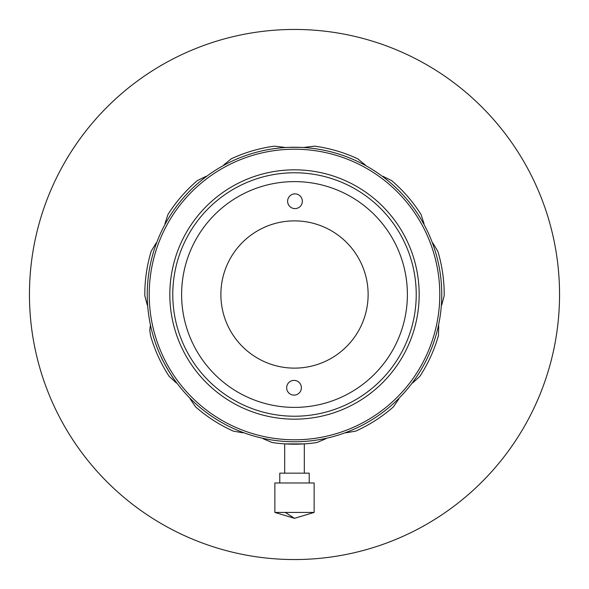<?xml version="1.0" encoding="UTF-8"?>
<svg xmlns="http://www.w3.org/2000/svg" width="589" height="589" viewBox="0 0 589 589"><rect width="100%" height="100%" fill="white"/><g stroke="black" fill="none" stroke-linecap="round" stroke-linejoin="round"><path stroke-width="0.88" d="M314.136 512.43L285.275 512.43L294.5 518.32L314.136 512.43L314.136 482.98L274.864 482.98L274.864 512.43L285.275 512.43M309.225 482.98L309.225 473.166L279.775 473.166L279.775 482.98M304.314 473.166L304.314 443.885L301.443 444.04M284.686 473.166L284.686 443.885L304.314 443.885M147.279 305.05L144.798 295.656A149.702 149.702 0 0 1 144.798 294.5A149.702 149.702 0 0 1 151.189 251.216L156.21 242.904M150.269 325.857L149.783 330.179L150.541 335.568A149.702 149.702 0 0 0 169.19 376.408L176.354 382.968M190.114 398.856L195.592 406.881A149.702 149.702 0 0 0 233.362 431.148L242.933 432.805M263.106 438.724L272.052 442.508A149.702 149.702 0 0 0 316.948 442.508L325.894 438.724M346.067 432.805L355.638 431.148A149.702 149.702 0 0 0 393.408 406.881L398.886 398.856M412.646 382.968L419.81 376.408A149.702 149.702 0 0 0 438.459 335.568L438.731 325.857M441.721 305.05L444.202 295.656A149.702 149.702 0 0 0 444.202 294.5A149.702 149.702 0 0 0 437.811 251.216L432.79 242.904M161.283 357.243C160.429 356.868 173.446 379.412 173.556 378.499C173.453 379.426 160.436 356.882 161.283 357.243M147.25 294.5A147.25 147.25 0 0 0 294.5 441.75A147.25 147.25 0 0 0 441.75 294.5A147.25 147.25 0 0 0 294.5 147.25A147.25 147.25 0 0 0 147.25 294.5M149.216 294.5A145.284 145.284 0 0 0 294.5 439.784A145.284 145.284 0 0 0 439.784 294.5A145.284 145.284 0 0 0 294.5 149.216A145.284 145.284 0 0 0 149.216 294.5M306.773 147.765C307.532 147.206 281.446 147.206 282.227 147.765C281.468 147.206 307.554 147.206 306.773 147.765M559.55 294.5A265.05 265.05 0 0 1 294.5 559.55A265.05 265.05 0 0 1 29.45 294.5A265.05 265.05 0 0 1 294.5 29.45A265.05 265.05 0 0 1 559.55 294.5M169.831 294.5A124.669 124.669 0 0 0 294.5 419.169A124.669 124.669 0 0 0 419.169 294.5A124.669 124.669 0 0 0 294.5 169.831A124.669 124.669 0 0 0 169.831 294.5M172.776 294.5A121.724 121.724 0 0 0 294.5 416.224A121.724 121.724 0 0 0 416.224 294.5A121.724 121.724 0 0 0 294.5 172.776A121.724 121.724 0 0 0 172.776 294.5M407.389 294.5A112.889 112.889 0 0 0 294.5 181.611A112.889 112.889 0 0 0 181.611 294.5A112.889 112.889 0 0 0 294.5 407.389A112.889 112.889 0 0 0 407.389 294.5M301.384 387.761A7.362 7.362 0 0 0 294.021 380.398A7.362 7.362 0 0 0 286.659 387.761A7.362 7.362 0 0 0 294.021 395.123A7.362 7.362 0 0 0 301.384 387.761M302.341 201.239A7.362 7.362 0 0 0 294.979 193.877A7.362 7.362 0 0 0 287.616 201.239A7.362 7.362 0 0 0 294.979 208.602A7.362 7.362 0 0 0 302.341 201.239M368.125 294.5A73.625 73.625 0 0 0 294.5 220.875A73.625 73.625 0 0 0 220.875 294.5A73.625 73.625 0 0 0 294.5 368.125A73.625 73.625 0 0 0 368.125 294.5M301.354 444.047L298.314 444.158M298.137 444.158L294.338 444.202M287.587 444.047L284.686 443.885M424.058 223.776L421.061 214.536A149.702 149.702 0 0 0 391.663 180.609L382.938 176.325M365.254 164.964L357.737 158.809A149.702 149.702 0 0 0 314.659 146.16L305.014 147.272M283.986 147.272L274.341 146.16A149.702 149.702 0 0 0 231.263 158.809L223.746 164.964M206.062 176.325L197.337 180.609A149.702 149.702 0 0 0 167.939 214.536L164.942 223.776M274.864 512.43L294.5 518.32"/></g></svg>
